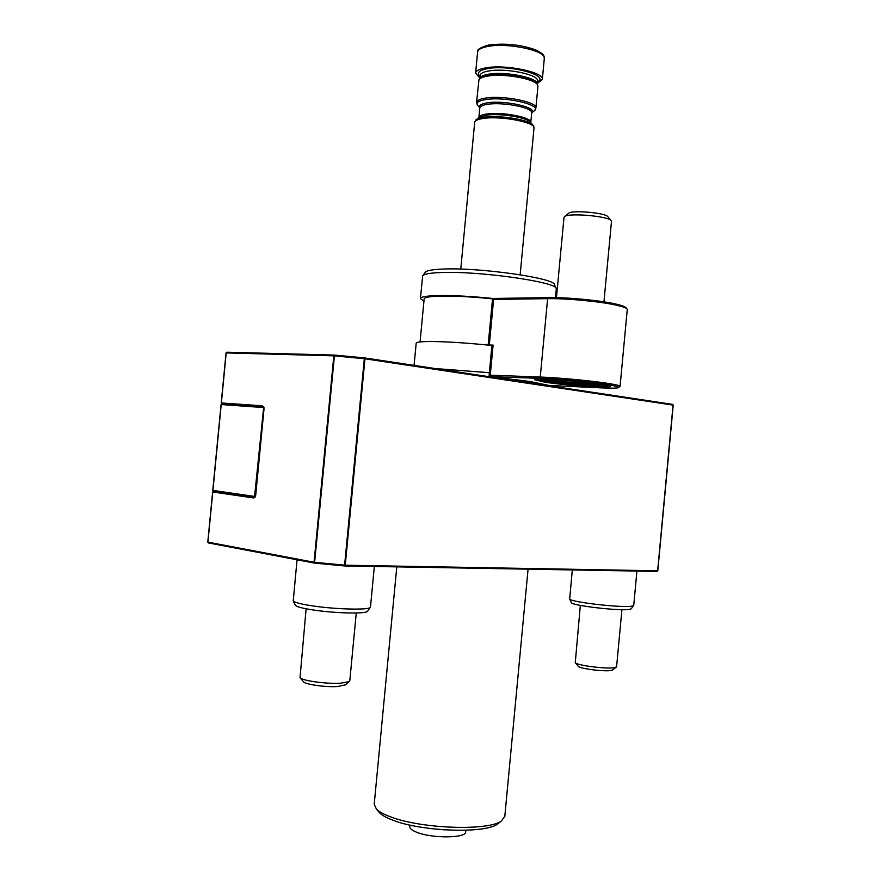 <?xml version="1.0" encoding="UTF-8"?>
<svg xmlns="http://www.w3.org/2000/svg" width="881" height="881" viewBox="0 0 881 881"><rect width="100%" height="100%" fill="white"/><g stroke="black" fill="none" stroke-linecap="round" stroke-linejoin="round"><path stroke-width="1.32" d="M499.219 822.7L497.446 824.12C485.2 833.767 421.746 831.609 393.047 820.266C386.726 817.909 382.299 815.487 379.777 812.998L378.687 811.731M396.791 566.868L374.216 804.265L376.473 809.176C379.138 811.797 383.819 814.352 390.525 816.83C420.975 828.812 488.537 831.135 501.388 820.982L504.802 816.379M465.708 831.829L465.697 831.928C466.236 838.183 432.604 838.613 417.087 832.413C412.077 830.497 409.643 828.581 409.775 826.642L409.918 825.079M537.928 86.415L537.762 85.314C536.364 79.059 503.602 73.024 487.38 76.151C482.744 76.966 479.936 78.167 478.945 79.753L476.588 102.273M537.267 83.541L542.333 79.466C544.414 72.143 504.978 64.005 485.409 67.936C479.143 69.092 475.883 70.832 475.608 73.167L479.826 78.013M314.66 563.124L314.638 562.32L344.614 565.15L364.327 358.71L334.406 355.891L314.638 562.32L314.054 562.243L333.822 355.847L226.208 352.907L221.373 402.947L262.571 405.822L264.025 408.817L255.699 495.331L253.706 497.963L212.773 491.994L207.927 542.134L314.054 562.243L314.517 563.102L344.603 565.954L314.66 563.124M364.47 357.906L334.582 355.076L333.822 355.847L334.56 355.076L364.492 357.906L364.965 358.787L345.253 565.195L657.644 570.8L673.062 405.106L364.327 358.71L364.492 357.906M444.861 829.891L430.622 828.569M490.959 376.683L530.208 381.539L548.819 385.415L602.329 387.915C612.78 388.345 618.264 388.191 618.77 387.431C618.781 386.792 615.147 385.878 607.857 384.711C591.966 382.134 559.182 379.039 540.956 378.39L490.959 376.683M601.205 384.435L610.214 386.616C611.943 388.708 565.734 385.493 544.513 382.123L534.58 379.744C533.005 377.729 580.491 381.033 601.205 384.435M536.782 379.248L545.482 380.988C563.631 383.874 602.395 386.847 608.132 385.757M492.512 299.573L494.549 298.439L548.566 297.624C566.879 297.238 599.631 300.344 615.423 303.945C621.81 305.377 625.356 306.676 626.083 307.843L626.82 308.724M627.261 309.572L627.162 309.121C626.435 307.932 622.79 306.61 616.248 305.145C600.049 301.467 566.417 298.285 547.63 298.659L493.624 299.441L489.307 345.011L493.107 345.077L490.265 375.163L540.251 377.046C558.95 377.696 592.616 380.878 608.903 383.532C616.226 384.722 619.949 385.647 620.081 386.307L619.772 386.605M489.307 345.011L488.162 345.121M489.12 375.24L491.939 345.187L493.107 345.077M490.166 376.495L489.109 375.218L490.265 375.163L490.981 376.462M494.549 298.439L492.457 299.628L488.162 345.088M422.957 275.522L425.138 272.482C426.085 270.643 431.965 269.509 442.769 269.057C478.989 267.251 555.504 278.187 554.446 284.706L556.12 288.329M556.296 289.1L556.252 288.605C557.453 282.019 478.218 270.764 440.797 272.537C429.631 272.967 423.574 274.112 422.638 275.973L420.435 298.549M499.241 378.235C517.764 380.361 529.966 382.211 535.846 383.753M420.061 341.949L424.146 299.022C424.356 297.315 430.115 296.346 441.403 296.093C455.598 295.917 472.899 296.864 493.294 298.923M494.395 298.615C472.458 296.368 453.869 295.344 438.617 295.542C426.701 295.807 420.644 296.842 420.424 298.637L423.937 301.247M414.07 365.384L416.184 343.249C416.35 341.982 422.373 341.41 434.245 341.553C450.026 341.85 469.254 343.161 491.917 345.473M434.972 368.533L489.34 372.707M544.744 385.096C539.888 382.96 521.552 380.196 489.748 376.804M367.641 611.106L367.454 611.37C365.802 613.98 335.782 613.341 314.187 610.126C302.888 608.441 296.589 606.822 295.267 605.258L295.19 605.082M297.051 559.776L293.241 600.908C294.628 602.527 301.346 604.234 313.405 606.007C336.487 609.421 368.544 610.148 370.251 607.438L370.472 607.009M631.38 608.672L629.882 609.311C621.435 611.359 571.439 605.61 571.34 602.615L571.295 602.516M572.32 569.941L569.677 598.97C569.721 602.075 623.153 608.198 632.129 606.084L633.736 605.335L636.93 571.064M578.101 666.135L578.244 666.3C580.006 668.844 606.568 672.016 611.821 670.309L612.846 669.813M580.337 605.39L575.26 662.688C577.297 665.662 609.068 669.461 615.279 667.446L616.601 666.653L621.92 609.674M611.062 220.503L607.879 216.77C606.403 213.026 573.322 209.898 568.873 213.092L564.666 216.506M611.491 221.395L611.326 220.801C609.652 216.396 570.04 212.662 564.82 216.418L564.005 217.365L556.451 297.657M588.53 382.739L588.442 383.675L592.528 383.224M588.442 383.675L566.527 382.002L551.275 379.502M566.67 380.57L566.527 382.002M303.372 681.608L303.637 681.916C305.905 684.57 326.19 687.345 337.676 686.541L345.231 684.867M306.114 608.782L300.036 677.709C302.679 680.826 326.95 684.13 340.639 683.204L349.118 681.652L349.79 680.804M537.509 81.041L537.509 80.931C539.271 74.643 505.408 67.683 488.548 71.02C483.129 72 480.299 73.497 480.057 75.502L479.771 78.596C480.112 76.658 482.931 75.215 488.239 74.268C505.077 70.976 538.93 77.891 537.212 84.124L537.498 81.085M479.98 76.339C476.478 72.903 478.956 70.348 487.402 68.663C509.218 64.313 550.691 75.535 537.421 81.878M544.304 58.531L544.315 58.399C546.44 50.658 507.038 42.288 487.435 46.528C481.169 47.783 477.887 49.633 477.601 52.089C476.588 49.821 480.167 47.497 488.36 45.118M537.652 85.061L537.201 84.102C535.813 77.969 503.833 72.066 487.975 75.138C483.449 75.931 480.696 77.11 479.727 78.662L479.242 79.323M533.82 111.193L534.536 110.61C542.145 104.817 504.604 96.216 485.563 99.586C478.559 100.775 475.872 102.648 477.502 105.224L477.931 105.72M531.695 112.911L531.739 112.856C538.588 107.625 504.494 99.861 487.182 102.879C480.85 103.936 478.394 105.61 479.793 107.911L477.502 105.224L476.577 102.372C476.808 100.456 479.716 99.035 485.299 98.132C502.666 95.038 537.674 101.965 535.901 107.978L535.89 108.088M531.684 112.977L531.695 112.889C533.225 107.702 502.644 101.711 487.446 104.332C482.546 105.114 479.991 106.326 479.793 107.989L478.89 117.47M478.879 117.547L478.879 117.58C479.077 115.94 481.632 114.761 486.521 114.023C501.718 111.502 532.3 117.415 530.791 122.459L530.78 122.514M537.939 86.305L535.901 107.978L534.536 110.61L531.695 112.889L530.78 122.569C528.093 117.614 499.956 112.944 486.015 115.213L478.79 117.658L476.665 119.353M533.996 128.097L534.007 128.009C535.758 122.338 500.716 115.62 483.372 118.439C477.799 119.265 474.903 120.587 474.683 122.393L460.763 269.101M474.683 122.294L475.971 119.904L483.889 117.25C499.208 114.772 530.219 119.904 533.126 125.311L534.007 128.009L520.153 274.762M672.677 404.39L673.205 405.139L672.588 404.379L364.558 357.917L672.577 404.379L673.216 405.139L657.788 570.789L657.028 571.417L344.735 565.954M314.484 563.091L208.39 542.927L207.938 542.068M226.197 352.962L226.946 352.213L334.45 355.076L226.924 352.213L226.054 352.918L221.23 402.936L221.935 403.806L221.373 402.947M212.773 491.994L213.51 491.235L255.027 497.269L254.598 496.432L255.424 496.51M255.699 495.298L264.025 408.817L263.133 406.714L221.957 403.817L221.076 404.533L263.981 407.584M344.603 565.954L344.614 565.15L345.253 565.195L344.603 565.954L657.116 571.417L657.788 570.789L657.16 571.417M253.706 497.963L254.477 497.181M254.785 497.082L255.699 495.331M213.466 491.235L212.629 491.961L207.784 542.09L208.39 542.927L314.649 563.124M263.727 406.78L254.598 496.432L212.927 490.398L213.422 491.224L212.784 490.376L221.076 404.533L221.88 403.806L263.133 406.714L262.571 405.822M212.927 490.398L221.219 404.533M263.232 406.714L221.957 403.817M540.956 378.39L540.251 377.046L547.63 298.659L548.566 297.624M543.401 379.193C551.517 381.484 593.111 385.283 601.602 384.501M379.777 812.998L376.473 809.176M477.601 52.089L475.619 73.046M657.788 570.789L673.216 405.139M488.492 45.096C504.615 42.971 520.242 44.535 535.384 49.765C546.143 55.007 543.489 56.351 544.315 58.399L542.333 79.466M530.78 122.569L532.719 124.827M528.071 569.17L504.791 816.599M465.851 830.265L465.697 831.928M497.446 824.12L501.388 820.982M213.422 491.224L255.027 497.269M627.261 309.484L620.081 386.307M618.77 387.431L620.081 386.352M555.493 297.635L556.307 288.99M545.284 385.173L545.791 384.457M295.267 605.258L293.241 600.908M370.472 607.075L374.337 566.472M367.454 611.37L370.251 607.438M571.34 602.615L569.677 598.97M631.27 608.826L633.604 605.588M612.603 670.012L616.215 667.104M578.244 666.3L575.26 662.688M611.491 221.34L603.948 301.842M543.269 379.193C551.517 381.495 593.365 385.294 601.723 384.523M344.801 685.22L349.118 681.652M349.79 680.859L356.265 612.978M303.637 681.916L300.036 677.709"/></g></svg>
